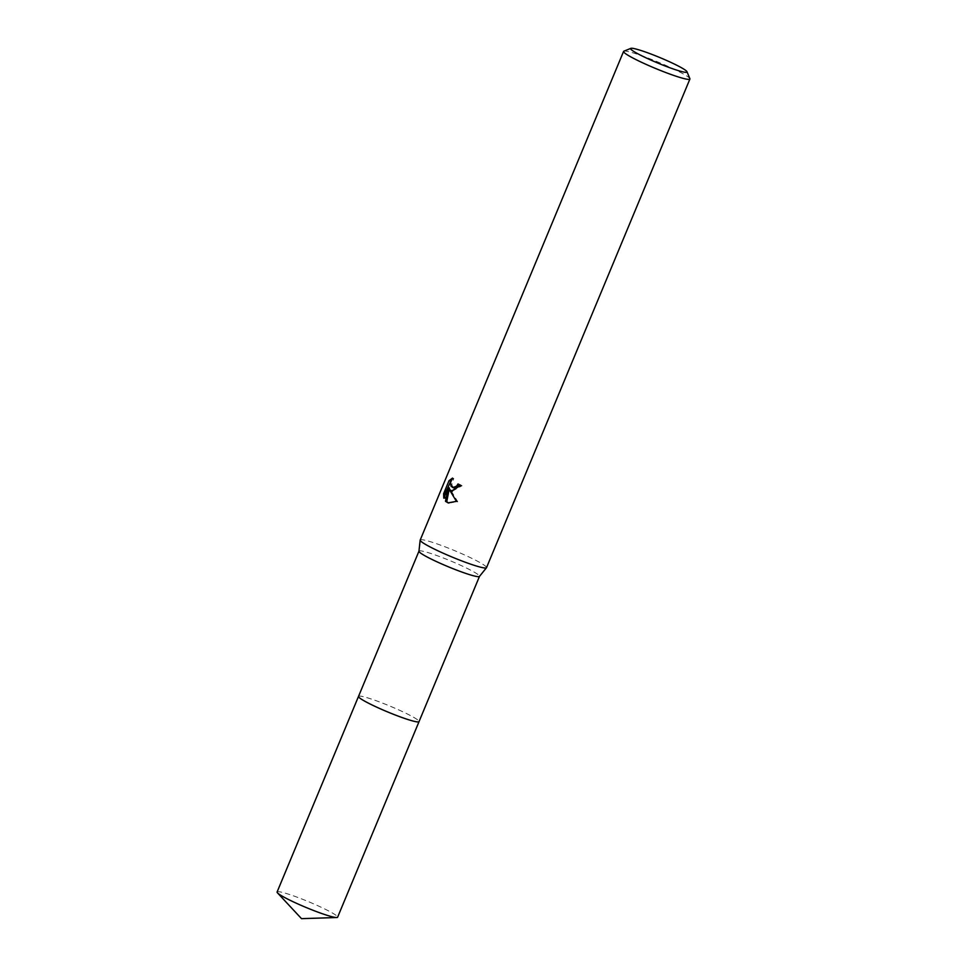 <?xml version="1.0" encoding="UTF-8"?>
<svg xmlns="http://www.w3.org/2000/svg" width="967" height="967" viewBox="0 0 967 967"><rect width="100%" height="100%" fill="white"/><g stroke="black" fill="none" stroke-linecap="round" stroke-linejoin="round"><path stroke-width="0.73" stroke-dasharray="4.83 3.63" d="M358.515 696.397A32.781 3.143 -157.4 0 1 358.624 696.264A32.781 3.143 -157.4 0 1 379.378 701.897A32.781 3.143 -157.4 0 1 411.422 716.063A32.781 3.143 -157.4 0 1 419.062 721.418A32.781 3.143 -157.4 0 1 419.037 721.6M358.527 696.349A32.793 3.143 -157.4 0 1 358.612 696.264A32.793 3.143 -157.4 0 1 379.366 701.909A32.793 3.143 -157.4 0 1 411.422 716.076A32.793 3.143 -157.4 0 1 419.062 721.43A32.793 3.143 -157.4 0 1 419.062 721.539M418.953 551.238A32.781 3.143 -157.4 0 1 418.977 551.154A32.781 3.143 -157.4 0 1 439.042 556.351A32.781 3.143 -157.4 0 1 471.884 570.82A32.781 3.143 -157.4 0 1 479.499 576.344L479.487 576.392M420.198 540.045A35.924 3.445 -157.4 0 1 442.185 545.739A35.924 3.445 -157.4 0 1 478.169 561.585A35.924 3.445 -157.4 0 1 486.522 567.653M623.86 51.191A35.924 3.445 -157.4 0 1 647.092 57.706A35.924 3.445 -157.4 0 1 681.566 72.984A35.924 3.445 -157.4 0 1 689.882 78.678M452.133 491.248L462.069 485.736A34.123 3.276 -157.4 0 1 459.265 484.334L459.168 484.54M459.265 484.334L458.007 483.947M453.813 487.888L451.758 484.89L453.765 478.484L452.508 478.097M453.765 478.484L451.335 480.019M462.069 485.736L460.8 485.337M448.676 503.021L457.754 501.752L450.308 489.507M444.784 495.769L445.062 498.549L449.45 487.997M445.062 498.549L443.793 498.162M457.754 501.764L456.448 501.353M277.094 892.009A32.781 3.143 -157.4 0 1 287.235 893.774A32.781 3.143 -157.4 0 1 320.319 906.865A32.781 3.143 -157.4 0 1 337.616 917.199M358.539 696.313A32.805 3.143 -157.4 0 1 368.645 698.186A32.805 3.143 -157.4 0 1 401.281 711.071A32.805 3.143 -157.4 0 1 419.074 721.515M451.492 491.091L452.737 491.478M448.047 502.864L449.292 503.251"/><path stroke-width="1.45" d="M479.487 576.392L419.037 721.6A32.781 3.143 -157.4 0 1 398.972 716.402A32.781 3.143 -157.4 0 1 366.13 701.933A32.781 3.143 -157.4 0 1 358.515 696.397A32.805 3.143 -157.4 0 1 358.539 696.313M419.062 721.539A32.793 3.143 -157.4 0 1 399.298 716.535A32.793 3.143 -157.4 0 1 366.118 701.945A32.793 3.143 -157.4 0 1 358.527 696.349M479.499 576.344A32.781 3.143 -157.4 0 1 479.451 576.429A32.781 3.143 -157.4 0 1 459.023 571.001A32.781 3.143 -157.4 0 1 426.592 556.69A32.781 3.143 -157.4 0 1 418.953 551.238L420.174 540.142A35.924 3.445 -157.4 0 1 420.198 540.045L623.582 51.432A35.924 3.445 -157.4 0 1 623.86 51.191L630.859 48.35A30.533 2.925 -157.4 0 1 650.598 53.886A30.533 2.925 -157.4 0 1 679.898 66.868A30.533 2.925 -157.4 0 1 686.981 71.715A30.533 2.925 -157.4 0 1 669.575 67.654A30.533 2.925 -157.4 0 1 637.712 53.705A30.533 2.925 -157.4 0 1 630.859 48.35M686.981 71.715L689.882 78.678A35.924 3.445 -157.4 0 1 689.906 79.052L486.522 567.653A35.924 3.445 -157.4 0 1 486.474 567.738A35.924 3.445 -157.4 0 1 464.087 561.791A35.924 3.445 -157.4 0 1 428.538 546.101A35.924 3.445 -157.4 0 1 420.174 540.142M451.444 491.079L449.051 489.121L456.448 501.353L448.047 502.864L445.497 501.329L448.192 487.598L443.793 498.162L443.611 493.702L449.026 480.684L452.508 478.097L450.598 482.424L451.021 486.208L452.907 487.586L456.593 486.123L458.007 483.947A35.924 3.445 22.6 0 0 460.8 485.337L451.444 491.079M689.906 79.052A35.924 3.445 -157.4 0 1 667.919 73.347A35.924 3.445 -157.4 0 1 631.934 57.5A35.924 3.445 -157.4 0 1 623.582 51.432M459.168 484.54L457.838 486.51L453.813 487.888L452.568 487.501M451.335 480.019L444.905 494.113L443.599 493.702M450.332 481.082L449.026 480.684M452.133 491.248L449.051 489.121M444.905 494.113L444.784 495.769M448.192 487.598L449.45 487.997L449.208 489.169M449.159 489.362L446.742 501.728L445.509 501.341M446.742 501.716L448.676 503.021M419.074 721.515A32.805 3.143 -157.4 0 1 419.049 721.612L337.616 917.199A32.781 3.143 -157.4 0 1 336.721 917.526A32.781 3.143 -157.4 0 1 327.462 915.423A32.781 3.143 -157.4 0 1 297.304 903.674A32.781 3.143 -157.4 0 1 277.493 892.879A32.781 3.143 -157.4 0 1 277.094 892.009L418.953 551.19M419.049 721.612A32.805 3.143 -157.4 0 1 408.896 719.847A32.805 3.143 -157.4 0 1 375.8 706.744A32.805 3.143 -157.4 0 1 358.491 696.409M479.451 576.429L486.474 567.738M336.721 917.526L301.511 918.65L277.493 892.879"/></g></svg>
